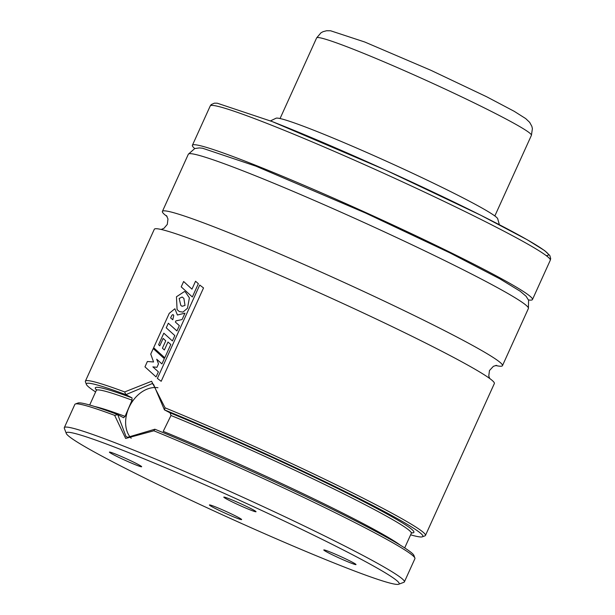 <?xml version="1.0" encoding="UTF-8"?>
<svg xmlns="http://www.w3.org/2000/svg" width="615" height="615" viewBox="0 0 615 615"><rect width="100%" height="100%" fill="white"/><g stroke="black" fill="none" stroke-linecap="round" stroke-linejoin="round"><path stroke-width="0.92" d="M410.62 534.827A184.746 10.263 -155.6 0 0 422.351 536.818L424.95 535.842A186.706 10.378 -155.6 0 0 425.449 535.442L494.352 383.537A186.706 10.378 -155.6 0 0 396.59 328.756A186.706 10.378 -155.6 0 0 212.383 247.245A186.706 10.378 -155.6 0 0 154.296 229.28L85.385 381.177A186.706 10.378 -155.6 0 0 85.416 381.823L86.392 384.413A184.746 10.263 -155.6 0 0 95.617 391.94M329.302 551.663A17.689 0.984 -155.6 0 0 323.844 549.918A17.689 0.984 -155.6 0 0 332.654 554.953A17.689 0.984 -155.6 0 0 350.512 562.871A17.689 0.984 -155.6 0 0 356.008 564.516A17.689 0.984 -155.6 0 0 346.337 559.189A17.689 0.984 -155.6 0 0 329.302 551.663M236.129 517.876A17.689 0.984 24.4 0 1 218.279 509.958A17.689 0.984 24.4 0 1 209.469 504.923A17.689 0.984 24.4 0 1 214.919 506.668A17.689 0.984 24.4 0 1 231.963 514.194A17.689 0.984 24.4 0 1 241.633 519.521A17.689 0.984 24.4 0 1 236.129 517.876M229.31 498.819A17.689 0.984 24.4 0 1 246.354 506.337A17.689 0.984 24.4 0 1 256.025 511.665A17.689 0.984 24.4 0 1 250.52 510.027A17.689 0.984 24.4 0 1 232.67 502.109A17.689 0.984 24.4 0 1 223.852 497.074A17.689 0.984 24.4 0 1 229.31 498.819M136.146 465.032A17.689 0.984 -155.6 0 0 141.65 466.67A17.689 0.984 -155.6 0 0 131.979 461.342A17.689 0.984 -155.6 0 0 114.936 453.824A17.689 0.984 -155.6 0 0 109.478 452.079A17.689 0.984 -155.6 0 0 118.288 457.114A17.689 0.984 -155.6 0 0 136.146 465.032M422.351 536.818A184.746 10.263 -155.6 0 0 341.571 489.748A184.746 10.263 -155.6 0 0 164.405 409.821L153.573 384.429L151.951 383.683L125.852 394.653A184.746 10.263 -155.6 0 0 86.392 384.413M164.343 409.813L170.132 412.873L171.001 415.486L163.221 431.369A172.953 9.609 -155.6 0 1 400.242 545.136M114.659 415.363L117.749 414.641L126.029 436.558L127.628 437.296L154.88 429.224L153.85 430.784L125.645 438.457L114.659 415.363A186.706 10.378 -155.6 0 0 75.353 404.001A186.706 10.378 -155.6 0 0 74.853 404.409L64.314 427.64A186.706 10.378 -155.6 0 0 64.337 428.286L66.297 433.475A182.778 10.155 -155.6 0 0 166.204 488.502A182.778 10.155 -155.6 0 0 342.309 566.269A182.778 10.155 -155.6 0 0 398.681 584.25A182.778 10.155 -155.6 0 0 307.631 532.244A182.778 10.155 -155.6 0 0 123.131 450.426A182.778 10.155 -155.6 0 0 66.297 433.475M499.38 224.721L497.72 218.802A121.855 6.773 -155.6 0 0 431.546 182.255A121.855 6.773 -155.6 0 0 313.688 130.196A121.855 6.773 -155.6 0 0 276.027 118.234L270.477 120.886M528.454 299.928A186.706 10.378 -155.6 0 0 532.459 299.551A186.706 10.378 -155.6 0 0 434.69 244.77A186.706 10.378 -155.6 0 0 250.482 163.252A186.706 10.378 -155.6 0 0 192.395 145.286A186.706 10.378 -155.6 0 0 194.74 148.546M495.559 365.487A186.706 10.378 -155.6 0 0 502.463 365.671A186.706 10.378 -155.6 0 0 404.693 310.89A186.706 10.378 -155.6 0 0 220.485 229.372A186.706 10.378 -155.6 0 0 162.398 211.406A186.706 10.378 -155.6 0 0 167.088 216.488M125.852 394.653L124.668 391.932A186.706 10.378 -155.6 0 0 85.385 381.177M124.668 391.932L151.582 381.269L165.081 407.837L164.405 409.821M425.449 535.442A186.706 10.378 -155.6 0 0 339.641 486.48A186.706 10.378 -155.6 0 0 165.081 407.837M398.681 584.25L403.871 582.305A186.706 10.378 -155.6 0 0 404.378 581.905A186.706 10.378 -155.6 0 0 306.608 527.124A186.706 10.378 -155.6 0 0 122.4 445.606A186.706 10.378 -155.6 0 0 64.314 427.64M404.378 581.905L414.91 558.674A186.706 10.378 -155.6 0 0 414.887 558.028A186.706 10.378 -155.6 0 0 324.597 507.506A186.706 10.378 -155.6 0 0 153.85 430.784M117.404 414.479A184.746 10.263 -155.6 0 0 77.944 403.033L75.353 404.001M414.887 558.028L413.91 555.43A184.746 10.263 -155.6 0 0 324.182 505.253A184.746 10.263 -155.6 0 0 154.88 429.224M117.749 414.641L123.653 417.746M123.546 417.7L125.091 416.37L132.025 400.157L132.002 397.874L126.213 394.815M157.947 387.734A29.482 21.663 -62.1 0 0 130.08 405.308A29.482 21.663 -62.1 0 0 131.172 438.264M162.544 357.046L164.328 358.63L161.929 363.919L156.71 359.229L158.509 363.857L156.94 367.316L152.881 366.871L158.37 371.837L156.064 376.926L144.963 366.84L147.385 361.497L153.573 361.974L150.744 354.094L153.235 348.59L162.544 357.046M182.14 313.85L184.961 313.181L182.078 319.539L175.882 320.907L175.375 322.06L179.342 325.619L176.928 330.939L168.333 323.229L166.242 327.841L174.829 335.59L172.408 340.933L163.821 333.184L158.585 344.715L159.777 345.815L163.136 338.404L165.75 340.825L162.406 348.19L164.366 349.989L167.98 342.025L170.793 344.485L164.766 357.776L153.635 347.721L169.24 313.35L174.868 308.768L177.443 315.018L182.14 313.85M172.784 319.762L170.616 317.901L171.908 315.249L172.984 314.549L173.753 315.51L172.784 319.762M189.389 297.868L187.475 308.261L182.924 312.113L179.365 311.582L177.082 309.606L176.459 296.776L184.477 291.51L185.546 292.179L189.389 297.868M185.007 305.44L182.078 306.293L180.802 305.386L179.165 298.452L182.148 297.014L183.885 298.39L185.007 305.44M196.539 282.101L198.361 283.692L192.341 296.96L181.21 286.859L183.639 281.509L191.957 289.158L195.547 281.24L196.539 282.101M161.176 381.292L157.379 378.41L199.729 285.037L203.527 287.935L161.176 381.292M268.317 123.938A186.706 10.378 -155.6 0 0 210.222 105.972L211.206 104.581L214.397 103.166L217.249 103.205L272.107 121.524L385.198 169.878L480.707 215.212L527.332 239.812L544.682 250.643L549.81 255.486L550.686 258.569L550.287 260.237A186.706 10.378 -155.6 0 0 452.525 205.456A186.706 10.378 -155.6 0 0 268.317 123.938M246.423 172.192A186.706 10.378 -155.6 0 0 188.336 154.227L194.747 148.546L199.352 147.915L202.473 148.2L255.917 166.158L365.633 213.067L449.896 252.865L499.734 278.772L520.09 291.164L526.063 296.23L528.585 300.243L528.4 308.484A186.706 10.378 -155.6 0 0 430.631 253.703A186.706 10.378 -155.6 0 0 246.423 172.192M125.091 416.37A172.953 9.609 -155.6 0 0 94.695 406.538M132.025 400.157A172.953 9.609 -155.6 0 0 96.294 390.433L89.682 405.024M411.95 532.675L411.304 533.328A172.953 9.609 -155.6 0 0 332.261 488.195A172.953 9.609 -155.6 0 0 171.001 415.486M132.002 397.874A174.914 9.717 -155.6 0 0 96.417 389.887M411.635 532.874A174.914 9.717 -155.6 0 0 343.447 491.393A174.914 9.717 -155.6 0 0 170.132 412.873M546.189 255.594A182.778 10.155 -155.6 0 0 462.803 206.356A182.778 10.155 -155.6 0 0 272.291 121.609M353.333 49.238A117.919 6.55 -155.6 0 0 316.64 37.892L320.999 32.78L323.075 31.673L326.573 30.75L330.586 30.773L364.718 41.997L430.823 70.264L486.619 96.747L514.14 111.269L525.694 118.58L529.692 122.377L531.86 126.359L532.398 128.65L531.422 135.315A117.919 6.55 -155.6 0 0 469.676 100.722A117.919 6.55 -155.6 0 0 353.333 49.238M166.473 215.588L167.972 218.994L167.295 224.406L163.974 228.288L161.199 229.464M489.671 378.463L488.779 375.957L489.463 370.545L493.415 366.286L496.659 365.356M210.222 105.972L192.395 145.286M188.336 154.227L162.398 211.406M411.304 533.328L404.685 547.911M96.294 390.433L96.363 389.518M528.4 308.484L502.463 365.671M550.287 260.237L532.459 299.551M316.64 37.892L280.056 118.541M531.422 135.315L494.837 215.965"/></g></svg>
